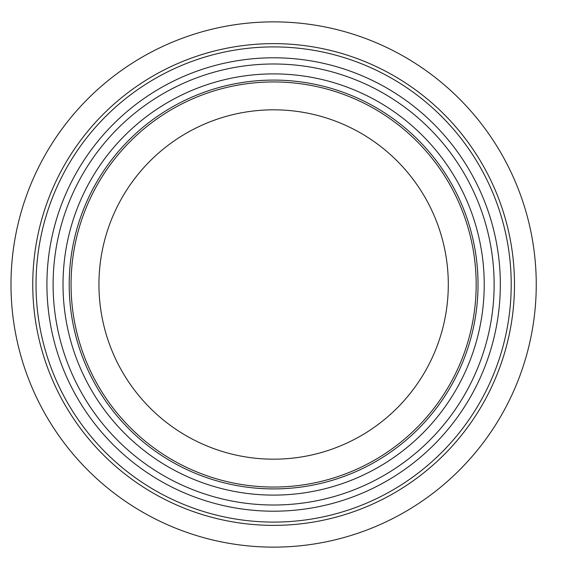 <?xml version="1.0" encoding="UTF-8"?>
<svg xmlns="http://www.w3.org/2000/svg" width="569" height="569" viewBox="0 0 569 569"><rect width="100%" height="100%" fill="white"/><g stroke="black" fill="none" stroke-linecap="round" stroke-linejoin="round"><path stroke-width="0.85" d="M448.301 284.5A174.676 174.676 0 0 1 186.283 435.776A174.676 174.676 0 0 1 186.283 133.224A174.676 174.676 0 0 1 448.301 284.5M476.175 284.5A202.55 202.55 0 0 1 172.343 459.916A202.55 202.55 0 0 1 172.343 109.084A202.55 202.55 0 0 1 476.175 284.5M478.031 284.5A204.406 204.406 0 0 1 171.418 461.523A204.406 204.406 0 0 1 171.418 107.477A204.406 204.406 0 0 1 478.031 284.5A204.406 204.406 0 0 1 171.418 461.523A204.406 204.406 0 0 1 171.418 107.477A204.406 204.406 0 0 1 478.031 284.5A204.406 204.406 0 0 1 171.418 461.523A204.406 204.406 0 0 1 171.418 107.477A204.406 204.406 0 0 1 478.031 284.5A204.406 204.406 0 0 1 171.418 461.523A204.406 204.406 0 0 1 171.418 107.477A204.406 204.406 0 0 1 478.031 284.5A204.406 204.406 0 0 1 171.418 461.523A204.406 204.406 0 0 1 171.418 107.477A204.406 204.406 0 0 1 478.031 284.5A204.406 204.406 0 0 1 171.418 461.523A204.406 204.406 0 0 1 171.418 107.477A204.406 204.406 0 0 1 478.031 284.5M500.329 284.5A226.711 226.711 0 0 1 160.266 480.833A226.711 226.711 0 0 1 160.266 88.167A226.711 226.711 0 0 1 500.329 284.5M536.254 284.5A262.636 262.636 0 0 1 142.307 511.951A262.636 262.636 0 0 1 142.307 57.049A262.636 262.636 0 0 1 536.254 284.5A262.636 262.636 0 0 1 142.307 511.951A262.636 262.636 0 0 1 142.307 57.049A262.636 262.636 0 0 1 536.254 284.5A262.636 262.636 0 0 1 142.307 511.951A262.636 262.636 0 0 1 142.307 57.049A262.636 262.636 0 0 1 536.254 284.5M484.226 284.5A210.601 210.601 0 0 1 168.317 466.886A210.601 210.601 0 0 1 168.317 102.114A210.601 210.601 0 0 1 484.226 284.5M494.134 284.5A220.516 220.516 0 0 1 163.367 475.471A220.516 220.516 0 0 1 163.367 93.529A220.516 220.516 0 0 1 494.134 284.5M511.211 284.5A237.586 237.586 0 0 1 154.825 490.258A237.586 237.586 0 0 1 154.825 78.742A237.586 237.586 0 0 1 511.211 284.5M514.497 284.5A240.879 240.879 0 0 1 153.182 493.103A240.879 240.879 0 0 1 153.182 75.897A240.879 240.879 0 0 1 514.497 284.5"/></g></svg>
